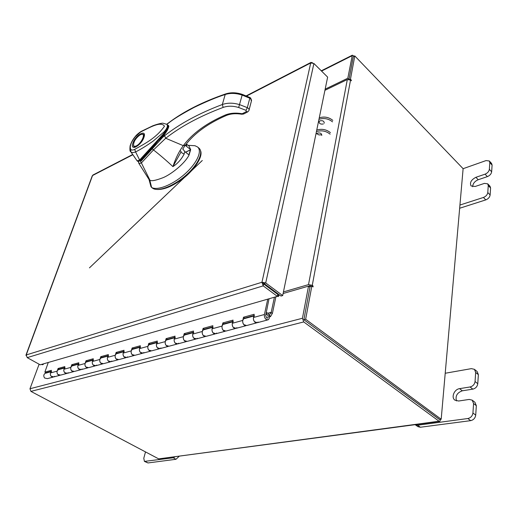 <?xml version="1.0" encoding="UTF-8"?>
<svg xmlns="http://www.w3.org/2000/svg" width="518" height="518" viewBox="0 0 518 518"><rect width="100%" height="100%" fill="white"/><g stroke="black" fill="none" stroke-linecap="round" stroke-linejoin="round"><path stroke-width="0.78" d="M253.911 315.572L244.749 318.091L243.505 317.223L242.774 320.422C242.476 322.474 243.059 324.119 244.522 325.356L246.639 325.544L243.719 324.572C242.301 322.157 242.34 320.221 243.836 318.764L244.645 318.531M254.532 315.825C253.043 317.294 253.017 319.25 254.442 321.697L257.362 322.688L258.048 321.989M222.999 330.134C221.6 327.777 221.659 325.88 223.167 324.443L224.074 324.19L224.08 323.776L222.85 322.934L222.086 326.075C221.775 328.082 222.345 329.694 223.802 330.892L225.919 331.067L222.999 330.134M233.385 321.633C231.883 323.083 231.831 325 233.242 327.389L236.163 328.334L236.856 327.648M203.198 335.45C201.813 333.145 201.884 331.287 203.406 329.869L204.319 329.616L204.332 329.208L203.101 328.393L202.318 331.475C201.988 333.45 202.544 335.016 203.988 336.188L206.112 336.344L203.198 335.45M213.176 327.188C211.661 328.613 211.597 330.49 212.989 332.821L215.902 333.734L216.602 333.055M184.253 340.533C182.886 338.286 182.971 336.46 184.499 335.062L185.431 334.408L184.207 333.618L183.398 336.642C183.055 338.578 183.605 340.112 185.036 341.252L187.153 341.394L184.253 340.533M193.849 332.491C192.327 333.903 192.249 335.742 193.622 338.021L196.529 338.895L197.235 338.228M166.103 345.402C164.756 343.207 164.853 341.414 166.395 340.035L167.327 339.387L166.11 338.623L165.281 341.589C164.925 343.492 165.462 344.994 166.887 346.102L169.004 346.231L166.103 345.402M175.349 337.574C173.815 338.966 173.724 340.773 175.078 342.994L177.985 343.842L178.691 343.181M148.711 350.071C147.384 347.921 147.494 346.166 149.035 344.8L149.967 344.166L148.763 343.415L147.915 346.335C147.546 348.2 148.07 349.676 149.488 350.757L151.599 350.867L148.711 350.071M157.621 342.443C156.08 343.816 155.983 345.584 157.317 347.759L160.211 348.575L160.917 347.928M140.009 346.905L133.314 348.743L132.116 348.018L131.255 350.887C130.879 352.719 131.391 354.163 132.796 355.219L134.9 355.316L132.025 354.545C130.717 352.447 130.834 350.718 132.381 349.378L133.197 349.145M140.624 347.112C139.077 348.465 138.966 350.207 140.287 352.331L143.162 353.114L143.874 352.473M116.006 358.844C114.711 356.785 114.834 355.095 116.388 353.768L117.321 353.146L116.129 352.434L115.255 355.257C114.873 357.057 115.372 358.469 116.77 359.498L118.862 359.589L116.006 358.844M124.301 351.592C122.753 352.933 122.63 354.636 123.938 356.721L126.8 357.478L127.512 356.844M108.016 355.704L101.949 357.375L100.764 356.682L99.883 359.453C99.488 361.227 99.98 362.613 101.366 363.617L103.451 363.694L100.609 362.976C99.326 360.962 99.462 359.298 101.016 357.99L101.826 357.757M108.625 355.898C107.077 357.219 106.941 358.896 108.23 360.929L111.079 361.661L111.797 361.04M92.949 359.848L87.166 361.441L85.988 360.768L85.094 363.494C84.693 365.235 85.179 366.595 86.551 367.573L88.63 367.644L85.8 366.951C84.538 364.976 84.68 363.345 86.234 362.05L87.043 361.823M93.551 360.042C92.003 361.344 91.861 362.988 93.136 364.983L95.966 365.689L96.685 365.073M71.549 370.778C70.306 368.842 70.454 367.236 72.002 365.961L72.934 365.358L71.769 364.698L70.862 367.385C70.454 369.094 70.934 370.428 72.293 371.387L74.359 371.451L71.549 370.778M79.047 364.024C77.499 365.307 77.35 366.925 78.606 368.881L81.423 369.567L82.142 368.958M57.828 374.456C56.592 372.559 56.747 370.985 58.294 369.722L59.227 369.127L58.068 368.486L57.161 371.128C56.747 372.811 57.213 374.119 58.566 375.058L60.619 375.11L57.828 374.456M65.087 367.858C63.539 369.127 63.384 370.72 64.627 372.636L67.424 373.297L68.136 372.695M45.979 373.109L45.085 373.355C43.544 374.598 43.383 376.146 44.6 378.01L47.371 378.639L53.05 377.13M51.632 371.555C50.084 372.805 49.929 374.372 51.152 376.249L53.93 376.89L54.643 376.301M269.192 315.294L271.218 312.309L274.411 297.222M269.496 316.88L270.513 316.602L272.449 313.189L275.9 296.788M270.513 316.602L269.47 315.216M269.023 298.776L265.682 315.397L266.576 317.916L267.638 318.02C268.486 316.997 268.363 315.87 267.275 314.653L266.634 314.426L266.343 312.574L267.625 313.027C269.807 315.468 270.046 317.715 268.343 319.761L266.226 319.554C264.756 318.279 264.161 316.595 264.439 314.504L267.748 299.139M265.844 314.64L266.634 314.426M267.45 320.001L257.362 322.688L255.251 322.487C253.781 321.231 253.192 319.574 253.477 317.502L254.196 314.271L243.505 317.223M245.746 325.783L236.163 328.334L234.045 328.159C232.582 326.936 232.006 325.31 232.31 323.284L233.061 320.111L222.85 322.934M225.019 331.306L215.902 333.734L213.785 333.573C212.335 332.388 211.771 330.795 212.089 328.807L212.866 325.699L203.101 328.393M205.212 336.583L196.529 338.895L194.412 338.746C192.968 337.594 192.418 336.04 192.754 334.084L193.551 331.034L184.207 333.618M186.253 341.634L177.985 343.842L175.867 343.706C174.436 342.579 173.893 341.058 174.242 339.141L175.065 336.143L166.11 338.623M168.097 346.471L160.211 348.575L158.1 348.452C156.676 347.358 156.145 345.869 156.507 343.991L157.343 341.045L148.763 343.415M150.693 351.107L143.162 353.114L141.058 353.011C139.646 351.942 139.128 350.485 139.497 348.633L140.352 345.739L132.116 348.018M134 355.555L126.8 357.478L124.702 357.381C123.303 356.339 122.792 354.908 123.174 353.095L124.042 350.252L116.129 352.434M117.962 359.829L111.079 361.661L108.994 361.577C107.602 360.56 107.103 359.162 107.491 357.375L108.372 354.584L100.764 356.682M102.551 363.934L95.966 365.689L93.887 365.617C92.508 364.62 92.023 363.248 92.418 361.493L93.305 358.747L85.988 360.768M87.736 367.884L81.423 369.567L79.358 369.496C77.991 368.531 77.506 367.184 77.914 365.455L78.814 362.755L71.769 364.698M73.472 371.684L67.424 373.297L65.365 373.238C64.012 372.293 63.539 370.966 63.947 369.269L64.854 366.608L58.068 368.486M59.732 375.349L53.93 376.89L51.884 376.839C50.544 375.913 50.078 374.618 50.492 372.947L51.405 370.325L44.865 372.138L48.278 362.464M51.042 371.38L46.011 372.766L44.865 372.138M244.749 318.091L244.638 318.544M232.757 321.387L224.08 323.776M212.555 326.949L204.332 329.208M193.233 332.265L185.431 334.408M174.734 337.354L167.327 339.387M157.006 342.23L149.967 344.166M133.314 348.743L133.191 349.151M123.692 351.392L117.321 353.146M101.949 357.375L101.826 357.77M87.166 361.441L87.037 361.829M78.451 363.843L72.934 365.358M64.491 367.683L59.227 369.127M459.939 205.037L483.43 197.462C485.942 196.439 487.393 194.794 487.794 192.528L488.26 185.567L487.703 183.825L484.421 183.385L475.2 186.474L471.056 185.943C469.548 182.679 471.166 179.798 475.906 177.305L485.075 174.171C487.535 173.122 488.966 171.497 489.355 169.308L489.808 162.587L489.303 160.968L486.026 160.586L463.118 168.687M489.355 169.308L491.653 171.769L492.094 165.061L489.808 162.587M487.794 192.528L490.132 194.975L490.591 188.021L488.26 185.567M459.654 208.249L485.787 199.89L483.43 197.462M490.132 194.975C489.743 197.235 488.293 198.873 485.787 199.89M489.303 160.968L491.588 163.442L492.094 165.061M491.653 171.769C491.271 173.957 489.847 175.576 487.38 176.619L485.075 174.171M472.669 186.745C472.798 183.657 474.65 181.319 478.218 179.727L487.38 176.619M487.703 183.825L490.028 186.273L490.591 188.021M150.764 185.956L151.599 187.432C157.148 190.844 172.112 185.153 184.337 174.462C196.626 163.824 202.693 150.958 197.5 146.937L194.982 145.726L190.838 145.493M197.5 146.937L198.828 148.018C204.027 152.052 197.98 164.905 185.69 175.524C173.472 186.195 158.495 191.861 152.933 188.435L152.648 188.222M189.064 154.992L190.656 149.689M152.933 188.435L151.599 187.432L149.838 180.186M185.599 152.234L190.384 149.903L188.895 154.856M167.67 125.388L168.104 126.916L167.463 128.904C156.345 143.46 147.365 153.976 140.514 160.444L141.213 160.981L162.917 137.069M168.628 126.269L167.735 125.447M140.514 160.444L138.358 161.474M167.463 128.904L168.104 126.916M134.596 147.106L134.214 146.814M143.959 137.296C141.233 145.778 129.681 151.78 132.906 143.149C135.567 134.881 147.034 128.684 143.959 137.296M141.79 134.22L143.518 134.376L144.017 136.629M143.68 134.531L144.049 134.829M140.287 134.738L142.146 134.214C145.713 134.123 141.11 143.596 136.487 145.798C134.92 146.575 133.935 146.439 133.534 145.396C133.56 141.563 135.807 138.008 140.287 134.738M141.919 131.281L140.715 131.935C149.223 127.804 160.923 120.746 164.478 126.217C155.659 138.772 143.564 144.263 134.712 149.372L135.593 151.936C141.045 149.171 146.905 145.552 153.173 141.084L163.928 131.993C167.1 128.516 168.078 125.971 166.861 124.352L167.249 124.728C168.751 126.094 165.423 131.559 162.697 134.667L139.633 160.017L140.831 159.764L162.095 136.351L167.256 128.956C168.039 126.256 168.091 124.896 167.398 124.89M134.712 149.372C132.932 150.233 131.643 150.265 130.847 149.462L130.737 151.696C131.721 152.732 133.333 152.81 135.593 151.936L139.633 160.017L137.134 160.871M130.795 151.78L135.107 157.912M130.847 149.462C129.396 146.724 130.866 142.489 135.269 136.739L135.198 136.629C132.984 139.174 131.287 142.256 130.109 145.856C129.701 149.728 129.908 151.67 130.737 151.696L130.283 150.997M247.436 112.037L244.043 113.805L242.521 113.591L246.322 111.603L247.844 111.823L248.893 110.619C249.398 109.486 248.873 108.495 247.313 107.64L239.581 104.636C233.32 102.739 227.57 102.7 222.332 104.519L225.194 94.516C217.159 97.008 206.753 101.334 193.991 107.479C181.747 114.038 173.323 119.198 168.719 122.954L166.848 124.339L162.963 123.206C162.807 123.051 158.806 123.517 152.823 125.79L140.974 131.507C138.222 133.404 136.299 135.114 135.198 136.629L135.224 136.59M136.318 146.626L134.026 146.698L133.45 145.046M156.313 189.413C163.151 190.054 171.62 186.745 181.721 179.487C190.935 173.362 203.878 157.621 200.498 150.589M185.541 152.182L190.682 149.676L188.979 145.953M148.912 179.267L149.948 180.219C151.418 181.319 155.814 180.465 163.144 177.655C170.739 174.54 184.537 163.999 189.083 155.005L184.796 151.593L182.802 148.893M184.796 151.593L184.123 154.111C181.3 159.453 177.564 163.623 172.915 166.615C166.569 160.677 160.094 155.115 153.483 149.929L141.395 162.93L149.948 180.219M141.382 162.943L140.417 161.338M141.414 162.982L139.012 163.623L138.772 163.189M186.292 144.01L186.797 145.325L186.422 146.257L190.682 149.676M185.36 145.208L186.422 146.257M181.158 151.502L180.102 150.654M184.123 154.111L180.84 152.266M152.409 148.86L153.483 149.929L165.708 138.261L183.288 145.668C179.066 151.347 175.608 158.333 172.915 166.615L180.899 152.15M138.546 161.72L138.72 163.041M185.962 144.425L186.797 145.325M246.322 111.603L246.056 110.366L238.675 107.511C233.048 105.814 227.868 105.782 223.148 107.414C200.077 116.084 180.931 126.366 165.708 138.261L164.569 135.735L160.858 138.837L158.353 142.159M226.211 115.533C207.996 123.42 194.412 133.281 185.438 145.105L183.288 145.668C192.502 133.366 206.481 123.167 225.22 115.054C230.044 113.099 235.554 112.639 241.738 113.682L241.757 114.238L243.648 114.018M168.402 125.861L168.046 125.699M223.148 107.414L222.332 104.519C199.119 113.3 179.863 123.705 164.569 135.735M167.826 125.518L168.622 126.237C169.14 125.66 168.732 127.001 167.398 130.258L160.858 138.837C164.905 134.887 171.316 125.078 167.625 125.214M238.675 107.511L242.346 94.399C236.344 92.411 230.75 92.262 225.563 93.952L225.194 94.516C230.342 92.89 236.001 93.078 242.178 95.092L249.812 98.226L249.831 97.475M168.292 125.757L168.726 126.58M249.106 109.855L251.372 101.198L250.764 98.854L249.812 98.226L247.313 107.64L246.056 110.366M92.185 176.023L93.279 174.844M312.49 62.762L310.975 62.419L310.716 62.95L313.908 63.494L327.641 77.124L282.686 295.571L265.715 282.945L261.953 282.258L263.202 285.871L263.63 283.922L277.79 294.431L277.389 296.361L40.184 364.801L27.214 357.634L26.237 354.947L26.107 355.685M42.573 364.109L43.234 364.478L42.288 364.75L41.628 364.387M43.234 364.478L43.454 363.856M313.908 63.494L265.715 282.945L263.468 283.385L261.953 282.258L310.716 62.95L246.613 96.031M263.468 283.385L263.63 283.922M27.214 357.634L263.202 285.871L277.389 296.361M264.031 283.463L281.002 296.056L282.686 295.571M325.168 89.148L347.811 78.231L352.318 55.206L321.277 70.811M305.646 319.256L303.865 319.716L310.081 286.609L311.836 286.098L305.646 319.256L441.187 419.243L463.118 168.693L354.798 55.95L353.263 56.721L349.015 79.332L353.257 56.876M347.811 78.231L348.886 79.312M39.115 364.212L29.973 388.746L30.918 391.381L158.689 458.877L439.555 421.419M440.63 419.315L439.821 421.387L439.057 421.218L303.742 321.931L302.441 318.266L308.514 286.143L283.113 293.505M279.118 294.664L278.788 295.953L278.043 296.523L277.959 296.192L278.38 296.503M277.583 295.415L278.16 295.247L277.959 296.192M303.93 319.36L309.958 287.257L308.514 286.143M352.318 55.206L354.318 56.19M439.342 419.36L304.118 319.904M278.16 295.247L277.978 294.736M311.836 286.098L313.118 286.888L312.989 285.884L312.27 285.327L308.514 284.615L283.437 291.919M311.124 286.305L309.958 285.729L308.521 286.143M324.928 90.313L347.319 79.539L350.544 80.07L351.437 80.743L350.466 79.157L349.702 79.526M354.798 55.95L350.466 79.157M303.865 319.716L439.419 419.483L441.187 419.243M263.837 284.078L264.309 283.663M265.805 284.777L265.333 285.185M417.553 425.226L420.376 427.24L417.955 426.683L415.151 424.689L417.553 425.226L467.871 418.525C470.758 417.838 472.442 415.999 472.934 412.988L473.575 403.541L472.196 400.142L469.211 399.43L458.631 401.016L454.895 400.149C450.906 397.416 454.26 389.251 459.589 388.649L470.091 386.959C472.921 386.221 474.579 384.408 475.058 381.513L475.666 372.442L474.449 369.334L471.38 368.635L445.215 373.251M475.058 381.513L477.771 383.715L478.367 374.656L475.666 372.442M472.934 412.988L475.712 415.138L476.333 405.698L473.575 403.541M420.376 427.24L470.661 420.648L467.871 418.525M475.712 415.138C475.233 418.136 473.543 419.975 470.661 420.648M474.449 369.334L477.143 371.555L478.367 374.656M477.771 383.715C477.298 386.603 475.654 388.409 472.817 389.141L470.091 386.959M456.5 400.926C455.147 396.069 457.09 392.702 462.321 390.805L472.817 389.141M472.196 400.142L474.954 402.311L476.333 405.698M145.506 451.916L143.784 458.255L144.418 461.402L173.226 457.789L174.909 456.902M145.228 461.525L147.967 462.95L175.997 459.278L173.226 457.789M179.137 456.332L175.997 459.278M147.967 462.95L144.418 461.402M323.336 123.977C320.519 124.43 319.114 123.634 319.127 121.588L319.988 120.823C322.805 120.357 324.216 121.154 324.21 123.2M321.743 135.463C321.743 133.43 320.318 132.64 317.476 133.087L316.615 133.838M321.173 134.725C319.308 135.237 317.89 134.809 316.919 133.443M319.263 117.839C324.268 116.285 328.781 117.126 332.809 120.37M332.524 121.853C328.49 118.609 323.97 117.767 318.959 119.321M330.128 134.162C326.049 130.931 321.484 130.07 316.433 131.591M316.744 130.083C321.788 128.561 326.346 129.416 330.419 132.647M272.215 313.798L271.179 312.412L267.948 313.293M271.218 312.309L267.871 313.222M253.477 317.502L264.439 314.504M232.31 323.284L242.774 320.422M212.089 328.807L222.086 326.075M192.754 334.084L202.318 331.475M174.242 339.141L183.398 336.642M156.507 343.991L165.281 341.589M139.497 348.633L147.915 346.335M123.174 353.095L131.255 350.887M107.491 357.375L115.255 355.257M92.418 361.493L99.883 359.453M77.914 365.455L85.094 363.494M63.947 369.269L70.862 367.385M50.492 372.947L57.161 371.128M475.906 177.305L478.218 179.727M135.269 136.739L140.715 131.935M242.521 113.591L241.738 113.682M168.719 122.954L169.386 122.254M241.731 114.232C235.968 113.28 230.924 113.656 226.593 115.372L225.22 115.054M166.718 124.223L168.894 122.624C183.864 111.357 202.752 101.8 225.563 93.952L225.945 93.816M250.764 98.854L250.654 98.025L249.857 97.494L242.333 94.399M249.618 107.822L249.708 107.42M250.984 102.583L250.9 102.907M132.867 154.727L92.547 175.531L26.237 354.947L261.953 282.258M321.548 71.076L352.059 55.75M302.441 318.266L29.973 388.746M303.742 321.931L30.918 391.381M439.057 421.218L158.689 458.877M308.514 284.615L347.319 79.539M350.544 80.07L312.27 285.327M350.705 80.232L351.269 79.966M311.946 286.182L312.989 285.884M459.589 388.649L462.321 390.805M243.836 318.764L253.807 316.025M223.167 324.443L232.653 321.833M203.406 329.869L212.445 327.389M184.499 335.062L193.117 332.692M166.395 340.035L174.618 337.775M149.035 344.8L156.889 342.644M132.381 349.378L139.886 347.313M116.388 353.768L123.569 351.793M101.016 357.99L107.893 356.099M86.234 362.05L92.826 360.243M72.002 365.961L78.322 364.225M58.294 369.722L64.362 368.058M45.085 373.355L50.913 371.749M60.619 375.11L66.537 373.53M74.359 371.451L80.536 369.8M88.63 367.644L95.072 365.928M103.451 363.694L110.185 361.901M118.862 359.589L125.9 357.718M134.9 355.316L142.262 353.354M151.599 350.867L159.304 348.815M169.004 346.231L177.078 344.081M187.153 341.394L195.629 339.135M206.112 336.344L215.002 333.974M225.919 331.067L235.263 328.574M246.639 325.544L256.468 322.928M267.191 318.143L267.638 318.02M188.151 145.338L194.982 145.726M151.45 187.335L152.784 188.338M150.997 186.784L148.97 179.364M134.026 146.698L134.389 147.028C133.391 148.744 141.543 144.315 143.797 137.432L143.926 134.641L143.518 134.376M142.146 134.214L142.741 134.091M130.86 151.878L137.283 161.092C138.073 161.733 139.154 161.396 140.52 160.094M133.534 145.396L133.566 146.011M202.279 160.489L89.446 267.864L202.26 160.528M149.158 179.694L139.012 163.623L138.656 161.804M186.305 143.998L189.109 146.044M182.692 149.074L185.043 145.629M251.586 100.453L250.654 98.025M250.913 102.881L249.708 107.446M92.877 175.052L132.699 154.487M246.218 95.862L310.975 62.419M25.971 355.095L92.282 175.757"/></g></svg>
